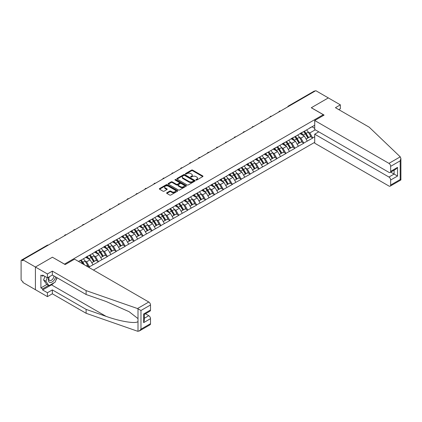 <?xml version="1.0" encoding="UTF-8"?>
<svg xmlns="http://www.w3.org/2000/svg" width="422" height="422" viewBox="0 0 422 422"><rect width="100%" height="100%" fill="white"/><g stroke="black" fill="none" stroke-linecap="round" stroke-linejoin="round"><path stroke-width="0.63" d="M195.993 180.046A0.554 0.322 0 0 0 196.779 180.046L202.75 176.602A0.797 0.459 0 0 0 202.982 176.275A0.797 0.459 0 0 0 202.75 175.953L192.638 170.113A0.797 0.459 0 0 0 191.514 170.113L185.543 173.558A0.554 0.322 0 0 0 186.334 174.012L187.104 173.569A2.543 1.466 0 0 1 190.702 173.569L191.541 174.054A2.543 1.466 0 0 1 192.284 175.093A2.543 1.466 0 0 1 191.541 176.132L190.77 176.575A0.554 0.322 0 0 0 191.556 177.029L192.327 176.586A2.543 1.466 0 0 1 195.924 176.586L196.768 177.071A2.543 1.466 0 0 1 197.512 178.11A2.543 1.466 0 0 1 196.768 179.144L195.993 179.593A0.554 0.322 0 0 0 195.993 180.046L195.993 179.593M166.854 192.754A0.797 0.459 0 0 0 166.616 193.076A0.797 0.459 0 0 0 166.854 193.403L169.686 195.038A0.797 0.459 0 0 0 170.81 195.038L177.44 191.213A0.797 0.459 0 0 0 177.673 190.886A0.797 0.459 0 0 0 177.44 190.565L167.328 184.725A0.797 0.459 0 0 0 166.205 184.725L159.574 188.555A0.797 0.459 0 0 0 159.342 188.877A0.797 0.459 0 0 0 159.574 189.198L163.003 191.182A0.797 0.459 0 0 0 164.126 191.182L166.964 189.541A0.797 0.459 0 0 0 167.196 189.22A0.797 0.459 0 0 0 166.964 188.892L165.266 187.911A2.126 1.229 0 0 1 164.643 187.046A2.126 1.229 0 0 1 165.952 185.912A2.126 1.229 0 0 1 168.272 186.176L174.93 190.021A2.126 1.229 0 0 1 175.552 190.886A2.126 1.229 0 0 1 174.239 192.021A2.126 1.229 0 0 1 171.923 191.757L170.81 191.113A0.797 0.459 0 0 0 169.686 191.113L166.854 192.754L166.854 193.403M52.465 257.177L35.411 267.026L22.872 259.788L315.798 90.672L328.332 97.909L311.278 107.752L323.294 114.694L64.482 264.114L52.465 257.246M187.162 184.952A0.797 0.459 0 0 0 188.286 184.952L194.911 181.122A0.797 0.459 0 0 0 195.143 180.801A0.797 0.459 0 0 0 194.911 180.474L184.799 174.639A0.797 0.459 0 0 0 183.675 174.639L177.05 178.464A0.797 0.459 0 0 0 176.813 178.791A0.797 0.459 0 0 0 177.05 179.113L187.162 184.952M175.33 180.168A0.554 0.322 0 0 1 175.895 180.247L175.895 179.582L186.176 185.522A0.797 0.459 0 0 1 186.408 185.844A0.797 0.459 0 0 1 186.176 186.171L179.55 189.995A0.797 0.459 0 0 1 178.427 189.995L168.315 184.156L168.315 183.507A0.797 0.459 0 0 0 168.077 183.834A0.797 0.459 0 0 0 168.315 184.156M168.315 183.507L171.147 181.871A0.797 0.459 0 0 1 172.271 181.871L176.375 184.24A0.797 0.459 0 0 0 177.498 184.24L179.382 183.153A0.797 0.459 0 0 0 179.614 182.826A0.797 0.459 0 0 0 179.382 182.504L175.109 180.036A0.554 0.322 0 0 1 175.895 179.582M93.441 270.064L314.712 142.32M323.294 114.694L323.294 115.554M78.65 261.524L80.539 260.232L78.476 261.424M80.539 260.432L314.712 125.234M314.712 136.733L312.676 137.904L309.817 132.951L308.229 132.033M303.645 131.622A5.423 3.133 -120 0 1 305.502 133.79L308.028 137.968L310.233 136.691L312.676 137.904M312.676 138.105L303.75 143.063L300.886 138.105L299.303 137.187M294.72 136.775A5.423 3.133 -120 0 1 296.576 138.949L299.103 143.121L301.303 141.85L303.75 143.063M303.75 143.258L294.82 148.217L291.961 143.258L290.373 142.346M285.789 141.929A5.423 3.133 -120 0 1 287.646 144.102L290.172 148.275L292.377 147.004L294.82 148.217M294.82 148.412L285.894 153.371L283.03 148.412L281.448 147.5M276.858 147.088A5.423 3.133 -120 0 1 278.715 149.256L281.242 153.429L283.447 152.157L285.894 153.371M285.894 153.571L276.964 158.524L274.105 153.571L272.517 152.653M267.933 152.242A5.423 3.133 -120 0 1 269.79 154.41L272.317 158.582L274.522 157.311L276.964 158.524M276.964 158.725L268.033 163.678L265.174 158.725L263.586 157.807M259.002 157.395A5.423 3.133 -120 0 1 260.859 159.569L263.386 163.741L265.591 162.465L268.033 163.678M268.033 163.878L259.108 168.837L256.244 163.878L254.661 162.966M250.077 162.549A5.423 3.133 -120 0 1 251.934 164.722L254.461 168.895L256.66 167.624L259.108 168.837M259.108 169.032L250.177 173.991L247.318 169.032L245.731 168.12M241.147 167.703A5.423 3.133 -120 0 1 243.003 169.876L245.53 174.049L247.735 172.777L250.177 173.991M250.177 174.186L241.252 179.144L238.388 174.186L236.805 173.273M232.216 172.862A5.423 3.133 -120 0 1 234.073 175.03L236.6 179.202L238.805 177.931L241.252 179.144M241.252 179.345L232.322 184.298L229.462 179.345L227.875 178.427M223.291 178.015A5.423 3.133 -120 0 1 225.148 180.183L227.674 184.361L229.879 183.085L232.322 184.298M232.322 184.498L223.391 189.457L220.532 184.498L218.944 183.581M214.36 183.169A5.423 3.133 -120 0 1 216.217 185.342L218.744 189.515L220.949 188.244L223.391 189.457M223.391 189.652L214.466 194.611L211.601 189.652L210.019 188.739M205.435 188.323A5.423 3.133 -120 0 1 207.292 190.496L209.818 194.669L212.018 193.397L214.466 194.611M214.466 194.806L205.535 199.764L202.676 194.806L201.088 193.893M196.504 193.482A5.423 3.133 -120 0 1 198.361 195.65L200.888 199.822L203.093 198.551L205.535 199.764M205.535 199.965L196.61 204.918L193.745 199.965L192.163 199.047M187.574 198.635A5.423 3.133 -120 0 1 189.431 200.803L191.957 204.976L194.162 203.705L196.61 204.918M196.61 205.118L187.679 210.072L184.82 205.118L183.232 204.201M178.648 203.789A5.423 3.133 -120 0 1 180.505 205.957L183.032 210.135L185.237 208.858L187.679 210.072M187.679 210.272L178.749 215.231L175.89 210.272L174.302 209.354M169.718 208.943A5.423 3.133 -120 0 1 171.575 211.116L174.101 215.289L176.306 214.017L178.749 215.231M178.749 215.426L169.823 220.384L166.959 215.426L165.377 214.513M160.793 214.096A5.423 3.133 -120 0 1 162.644 216.27L165.176 220.442L167.376 219.171L169.823 220.384M169.823 220.579L160.893 225.538L158.034 220.579L156.446 219.667M151.862 219.255A5.423 3.133 -120 0 1 153.719 221.423L156.245 225.596L158.45 224.325L160.893 225.538M160.893 225.738L151.967 230.692L149.103 225.738L147.521 224.82M142.931 224.409A5.423 3.133 -120 0 1 144.788 226.577L147.315 230.75L149.52 229.478L151.967 230.692M151.967 230.892L143.037 235.845L140.173 230.892L138.59 229.974M134.006 229.563A5.423 3.133 -120 0 1 135.863 231.736L138.39 235.909L140.595 234.637L143.037 235.845M143.037 236.046L134.106 241.004L131.247 236.046L129.66 235.133M125.076 234.716A5.423 3.133 -120 0 1 126.932 236.89L129.459 241.062L131.664 239.791L134.106 241.004M134.106 241.199L125.181 246.158L122.317 241.199L120.734 240.287M116.15 239.875A5.423 3.133 -120 0 1 118.002 242.043L120.534 246.216L122.733 244.945L125.181 246.158M125.181 246.358L116.25 251.312L113.391 246.353L111.804 245.44M107.22 245.029A5.423 3.133 -120 0 1 109.076 247.197L111.603 251.37L113.808 250.098L116.25 251.312M116.25 251.512L107.325 256.465L104.461 251.512L102.878 250.594M98.289 250.183A5.423 3.133 -120 0 1 100.146 252.351L102.673 256.529L104.878 255.252L107.325 256.465M107.325 256.666L98.395 261.624L95.53 256.666L93.948 255.748M89.364 255.336A5.423 3.133 -120 0 1 91.221 257.51L93.747 261.682L95.952 260.411L98.395 261.624M98.395 261.819L89.464 266.778L86.605 261.819L85.017 260.907M86.336 265.96L87.022 265.565L89.464 266.778M89.464 266.973L88.778 267.374M86.431 256.829L89.464 255.278M86.605 261.819L90.097 259.804L85.687 257.262M92.956 264.763L90.097 259.804M95.361 251.676L98.395 250.125M95.53 256.666L99.022 254.651L94.618 252.103M101.887 259.604L99.022 254.651M104.292 246.522L107.325 244.966M104.461 251.512L107.953 249.497L103.543 246.949M110.812 254.45L107.953 249.497M113.217 241.368L116.25 239.812M113.391 246.353L116.883 244.338L112.474 241.795M119.742 249.297L116.883 244.338M122.148 236.209L125.181 234.658M122.317 241.199L125.809 239.184L121.404 236.642M128.673 244.143L125.809 239.184M131.073 231.056L134.106 229.505M131.247 236.046L134.739 234.031L130.329 231.488M137.598 238.989L134.739 234.031M140.004 225.902L143.037 224.351M140.173 230.892L143.665 228.877L139.26 226.329M146.529 233.83L143.665 228.877M148.934 220.748L151.967 219.192M149.103 225.738L152.595 223.723L148.185 221.175M155.454 228.677L152.595 223.723M157.86 215.595L160.893 214.038M158.034 220.579L161.526 218.564L157.116 216.022M164.385 223.523L161.526 218.564M166.79 210.436L169.823 208.885M166.959 215.426L170.451 213.411L166.046 210.868M173.315 218.369L170.451 213.411M175.716 205.282L178.749 203.731M175.89 210.272L179.382 208.257L174.972 205.714M182.241 213.215L179.382 208.257M184.646 200.128L187.679 198.572M184.82 205.118L188.307 203.103L183.902 200.555M191.171 208.057L188.307 203.103M193.577 194.975L196.61 193.418M193.745 199.965L197.238 197.944L192.828 195.402M200.097 202.903L197.238 197.944M202.502 189.816L205.535 188.265M202.676 194.806L206.168 192.791L201.758 190.248M209.027 197.749L206.168 192.791M211.433 184.662L214.466 183.111M211.601 189.652L215.093 187.637L210.689 185.094M217.958 192.596L215.093 187.637M220.358 179.508L223.391 177.957M220.532 184.498L224.024 182.483L219.614 179.936M226.883 187.437L224.024 182.483M229.288 174.355L232.322 172.798M229.462 179.345L232.949 177.33L228.545 174.782M235.814 182.283L232.949 177.33M238.219 169.201L241.252 167.645M238.388 174.186L241.88 172.171L237.475 169.628M244.739 177.129L241.88 172.171M247.144 164.042L250.177 162.491M247.318 169.032L250.81 167.017L246.401 164.475M253.669 171.976L250.81 167.017M256.075 158.888L259.108 157.337M256.244 163.878L259.736 161.863L255.331 159.321M262.6 166.822L259.736 161.863M265 153.735L268.033 152.178M265.174 158.725L268.666 156.71L264.256 154.162M271.525 161.663L268.666 156.71M273.931 148.581L276.964 147.025M274.105 153.571L277.592 151.551L273.187 149.008M280.456 156.509L277.592 151.551M282.861 143.422L285.894 141.871M283.03 148.412L286.522 146.397L282.118 143.855M289.387 151.356L286.522 146.397M291.787 138.268L294.82 136.717M291.961 143.258L295.453 141.243L291.043 138.701M298.312 146.202L295.453 141.243M300.717 133.115L303.75 131.564M300.886 138.105L304.378 136.09L299.973 133.542M307.242 141.043L304.378 136.09M314.939 91.168L289.012 106.133M288.648 106.344A1.213 0.702 120 0 1 288.954 106.101A1.213 0.702 60 0 0 288.347 106.043L314.274 91.073A1.213 0.702 60 0 1 314.881 91.131M309.642 127.961L312.676 126.405M309.817 132.951L315.255 129.812M312.022 126.785L314.712 128.341M54.016 282.782A9.105 5.259 -60 0 1 51.489 284.834L42.622 289.956L47.428 292.731L47.428 296.634L35.411 289.692L35.411 267.026L52.407 257.209L65.173 264.578L74.557 259.161L148.787 302.02A2.426 1.403 60 0 1 150.506 304.99L140.974 310.492L137.493 308.54L86.12 290.616L52.349 271.119L47.428 273.962L35.411 267.026L35.411 289.692L22.872 282.455L22.872 281.463L21.96 280.936A1.213 0.702 -120 0 1 21.1 279.448L21.1 260.749A1.213 0.702 -120 0 1 21.353 260.189A1.213 0.702 -120 0 1 21.96 260.253L22.872 260.78L22.872 259.788M305.375 133.89L305.66 134.054M296.45 139.044L296.729 139.207M287.519 144.197L287.804 144.361M278.594 149.356L278.873 149.52M269.663 154.51L269.948 154.674M260.733 159.664L261.018 159.827M251.807 164.817L252.087 164.981M242.877 169.971L243.162 170.135M233.952 175.13L234.231 175.294M225.021 180.284L225.306 180.447M216.09 185.437L216.375 185.601M207.165 190.591L207.445 190.755M198.234 195.745L198.519 195.908M189.304 200.904L189.589 201.067M180.379 206.057L180.663 206.221M171.448 211.211L171.733 211.375M162.523 216.365L162.802 216.528M153.592 221.524L153.877 221.687M144.662 226.677L144.946 226.841M135.736 231.831L136.021 231.994M126.806 236.985L127.091 237.148M117.88 242.138L118.16 242.302M108.95 247.297L109.235 247.461M100.019 252.451L100.304 252.614M91.094 257.605L91.379 257.768M82.163 262.758L82.448 262.922M196.214 180.125L196.768 179.809A2.543 1.466 0 0 0 197.512 178.77L197.512 178.11M192.284 175.093L192.284 175.752A2.543 1.466 0 0 1 191.541 176.792L190.992 177.108M202.75 175.953L202.75 176.602L192.638 170.773A0.797 0.459 0 0 0 191.514 170.773L185.77 174.091M194.901 181.133L184.799 175.299A0.797 0.459 0 0 0 183.675 175.299L177.061 179.118L177.05 178.464M193.508 181.027A0.554 0.322 0 0 0 193.508 180.574L184.63 175.447A0.554 0.322 0 0 0 183.844 175.447L183.032 175.921A2.543 1.466 0 0 0 182.288 176.955A2.543 1.466 0 0 0 183.032 177.994L189.098 181.497A2.543 1.466 0 0 0 192.696 181.497L193.508 181.027L193.508 181.687A0.554 0.322 0 0 0 193.672 181.46L193.672 180.801M182.288 176.955L182.288 177.62A2.543 1.466 0 0 0 183.032 178.654L183.032 177.994M193.508 181.687L192.696 182.156A2.543 1.466 0 0 1 189.098 182.156L183.032 178.654M168.325 184.166L171.147 182.531L171.147 181.871M179.614 182.826L179.614 183.491A0.797 0.459 0 0 1 179.382 183.813L177.498 184.899A0.797 0.459 0 0 1 176.375 184.899L172.271 182.531A0.797 0.459 0 0 0 171.147 182.531M175.895 180.247L186.165 186.176M180.632 186.698A2.126 1.229 0 0 0 182.948 186.962A2.126 1.229 0 0 0 184.256 185.828A2.126 1.229 0 0 0 183.633 184.963L181.291 183.607A0.797 0.459 0 0 0 180.168 183.607L178.284 184.694A0.797 0.459 0 0 0 178.052 185.015A0.797 0.459 0 0 0 178.284 185.342L180.632 186.698L180.632 187.357A2.126 1.229 0 0 0 182.948 187.621A2.126 1.229 0 0 0 184.256 186.487L184.256 185.828M178.052 185.015L178.052 185.68A0.797 0.459 0 0 0 178.284 186.002L178.284 185.342M180.632 187.357L178.284 186.002M175.552 190.886L175.552 191.551A2.126 1.229 0 0 1 174.239 192.68A2.126 1.229 0 0 1 171.923 192.416L170.81 191.778A0.797 0.459 0 0 0 169.686 191.778L166.864 193.408M164.643 187.046L164.643 187.706A2.126 1.229 0 0 0 165.266 188.571L165.266 187.911M166.954 189.547L165.266 188.571M177.43 191.219L167.328 185.385A0.797 0.459 0 0 0 166.205 185.385L159.585 189.209M306.551 129.944A6.636 3.83 60 0 1 308.292 132.133L306.087 133.405A6.636 3.83 -120 0 0 304.346 131.216M306.087 133.405L308.614 137.577L310.819 136.306L308.292 132.133M308.028 137.968L308.614 137.577M310.233 136.691L310.819 136.306M300.554 133.21A5.423 3.133 60 0 1 302.046 134.745M301.398 132.919A6.636 3.83 60 0 1 303.138 135.103L303.386 135.515M306.103 139.075L307.87 138.005L305.343 133.832A6.636 3.83 -120 0 0 303.603 131.648M307.87 138.005L306.082 139.038M297.621 135.098A6.636 3.83 60 0 1 299.362 137.287L297.157 138.558A6.636 3.83 -120 0 0 295.421 136.369M297.157 138.558L299.689 142.731L301.888 141.46L299.362 137.287M299.103 143.121L299.689 142.731M301.303 141.85L301.888 141.46M291.623 138.363A5.423 3.133 60 0 1 293.121 139.898M292.472 138.073A6.636 3.83 60 0 1 294.213 140.262L294.461 140.674M297.178 144.234L298.94 143.163L296.413 138.986A6.636 3.83 -120 0 0 294.677 136.802M298.94 143.163L297.151 144.192M288.695 140.252A6.636 3.83 60 0 1 290.431 142.441L288.231 143.712A6.636 3.83 -120 0 0 286.491 141.528M288.231 143.712L290.758 147.885L292.963 146.613L290.431 142.441M290.172 148.275L290.758 147.885M292.377 147.004L292.963 146.613M282.698 143.517A5.423 3.133 60 0 1 284.191 145.052M283.542 143.227A6.636 3.83 60 0 1 285.283 145.416L285.53 145.827M288.247 149.388L290.014 148.317L287.488 144.145A6.636 3.83 -120 0 0 285.747 141.956M290.014 148.317L288.226 149.351M279.765 145.411A6.636 3.83 60 0 1 281.506 147.595L279.301 148.866A6.636 3.83 -120 0 0 277.56 146.682M279.301 148.866L281.827 153.044L284.032 151.767L281.506 147.595M281.242 153.429L281.827 153.044M283.447 152.157L284.032 151.767M273.767 148.676A5.423 3.133 60 0 1 275.265 150.206M274.616 148.38A6.636 3.83 60 0 1 276.352 150.57L276.605 150.981M279.317 154.542L281.084 153.471L278.557 149.298A6.636 3.83 -120 0 0 276.816 147.109M281.084 153.471L279.295 154.505M270.84 150.564A6.636 3.83 60 0 1 272.575 152.753L270.375 154.025A6.636 3.83 -120 0 0 268.635 151.836M270.375 154.025L272.902 158.197L275.102 156.926L272.575 152.753M272.317 158.582L272.902 158.197M274.522 157.311L275.102 156.926M264.837 153.83A5.423 3.133 60 0 1 266.335 155.365M265.686 153.539A6.636 3.83 60 0 1 267.427 155.723L267.675 156.135M270.391 159.695L272.158 158.625L269.632 154.452A6.636 3.83 -120 0 0 267.891 152.263M272.158 158.625L270.37 159.658M261.909 155.718A6.636 3.83 60 0 1 263.65 157.907L261.445 159.178A6.636 3.83 -120 0 0 259.704 156.989M261.445 159.178L263.972 163.351L266.176 162.08L263.65 157.907M263.386 163.741L263.972 163.351M265.591 162.465L266.176 162.08M255.911 158.983A5.423 3.133 60 0 1 257.404 160.518M256.755 158.693A6.636 3.83 60 0 1 258.496 160.882L258.744 161.294M261.461 164.849L263.228 163.778L260.701 159.606A6.636 3.83 -120 0 0 258.96 157.422M263.228 163.778L261.44 164.812M49.068 276.916A5.259 3.038 120 0 0 50.202 282.524A5.259 3.038 120 0 0 55.625 276.911M49.348 276.753A3.603 2.078 120 0 0 49.585 280.461A3.603 2.078 120 0 0 50.112 280.619A3.603 2.078 120 0 0 53.932 275.935M56.891 277.644L55.155 282.128L48.973 285.694L46.684 284.37L43.593 279.976L44.964 276.442M48.973 285.694L45.882 281.3L47.253 277.766M43.593 279.976L45.882 281.3M400.241 156.842L400.9 158.445L400.188 160.84L390.661 166.342A2.426 1.403 -120 0 0 388.942 163.367L400.241 156.842L369.197 127.186L335.427 107.689L340.348 104.846L328.332 97.909L311.331 107.721L324.096 115.09L314.712 120.507L388.942 163.367M340.348 104.846L340.348 108.744L338.808 109.636M318.774 131.843L314.712 134.191L314.712 143.179L388.942 186.033A2.426 1.403 -120 0 0 390.155 186.155A2.426 1.403 -120 0 0 390.661 185.042L390.661 180.02A2.426 1.403 -120 0 0 388.942 177.045L394.095 174.075L397.529 176.053L390.661 180.02M314.712 134.191L388.942 177.045M314.712 120.507L314.712 129.496L388.942 172.355A2.426 1.403 -120 0 0 390.155 172.477A2.426 1.403 -120 0 0 390.661 171.364L390.661 166.342M390.74 172.139L394.095 174.075L394.095 170.203M390.661 171.364L397.529 167.397L395.81 169.211L390.155 172.477M390.661 185.042L400.188 179.54L400.552 179.751M47.428 292.731L52.349 289.893L86.12 309.384L86.12 313.288L137.493 331.207L139.26 331.012L140.974 329.197L150.506 323.695A2.426 1.403 60 0 1 150.005 324.808L139.26 331.012M86.12 309.384L106.075 316.352C120.254 321.501 136.137 324.059 138.005 321.49L138.005 318.615L129.09 311.684L106.075 301.482L86.12 294.519L52.349 275.023L47.428 277.861L42.622 275.086L42.622 276.146L40.902 275.155L40.902 287.909L42.622 288.901L48.572 285.462M52.349 289.893L52.349 293.791L47.428 296.634M86.12 313.288L52.349 293.791M150.506 304.99L150.506 310.012A2.426 1.403 60 0 1 150.005 311.125L144.35 314.39L144.35 320.245L143.638 322.635L143.638 313.979C144.567 314.517 144.567 314.517 143.638 313.979L150.506 310.012M47.428 273.962L47.428 277.861M42.622 289.956L42.622 288.901M52.349 271.119L52.349 275.023M86.12 290.616L86.12 294.519M144.35 318.262L148.787 315.698A2.426 1.403 60 0 1 150.506 318.673L150.506 323.695M148.787 315.698L145.437 313.762M57.118 277.771A9.105 5.259 -60 0 1 55.82 280.403M43.535 275.613L42.622 276.146M40.902 287.909L46.858 284.47M252.978 160.872A6.636 3.83 60 0 1 254.719 163.061L252.514 164.332A6.636 3.83 -120 0 0 250.779 162.143M252.514 164.332L255.041 168.505L257.246 167.233L254.719 163.061M254.461 168.895L255.041 168.505M256.66 167.624L257.246 167.233M246.981 164.137A5.423 3.133 60 0 1 248.479 165.672M247.83 163.847A6.636 3.83 60 0 1 249.571 166.036L249.819 166.447M252.535 170.008L254.297 168.937L251.77 164.765A6.636 3.83 -120 0 0 250.035 162.575M254.297 168.937L252.509 169.966M244.053 166.031A6.636 3.83 60 0 1 245.789 168.214L243.589 169.486A6.636 3.83 -120 0 0 241.848 167.302M243.589 169.486L246.116 173.658L248.321 172.387L245.789 168.214M245.53 174.049L246.116 173.658M247.735 172.777L248.321 172.387M238.055 169.291A5.423 3.133 60 0 1 239.548 170.826M238.899 169A6.636 3.83 60 0 1 240.64 171.19L240.888 171.601M243.605 175.162L245.372 174.091L242.845 169.918A6.636 3.83 -120 0 0 241.104 167.729M245.372 174.091L243.584 175.125M235.123 171.184A6.636 3.83 60 0 1 236.863 173.368L234.658 174.645A6.636 3.83 -120 0 0 232.918 172.456M234.658 174.645L237.185 178.817L239.39 177.541L236.863 173.368M236.6 179.202L237.185 178.817M238.805 177.931L239.39 177.541M229.125 174.45A5.423 3.133 60 0 1 230.623 175.985M229.974 174.159A6.636 3.83 60 0 1 231.71 176.343L231.963 176.755M234.674 180.315L236.441 179.244L233.915 175.072A6.636 3.83 -120 0 0 232.174 172.883M236.441 179.244L234.653 180.278M226.197 176.338A6.636 3.83 60 0 1 227.933 178.527L225.733 179.798A6.636 3.83 -120 0 0 223.992 177.609M225.733 179.798L228.26 183.971L230.459 182.7L227.933 178.527M227.674 184.361L228.26 183.971M229.879 183.085L230.459 182.7M220.194 179.603A5.423 3.133 60 0 1 221.692 181.138M221.044 179.313A6.636 3.83 60 0 1 222.784 181.497L223.032 181.908M225.749 185.469L227.516 184.398L224.984 180.226A6.636 3.83 -120 0 0 223.249 178.042M227.516 184.398L225.728 185.432M217.267 181.492A6.636 3.83 60 0 1 219.007 183.681L216.802 184.952A6.636 3.83 -120 0 0 215.062 182.763M216.802 184.952L219.329 189.125L221.534 187.853L219.007 183.681M218.744 189.515L219.329 189.125M220.949 188.244L221.534 187.853M211.269 184.757A5.423 3.133 60 0 1 212.762 186.292M212.113 184.467A6.636 3.83 60 0 1 213.854 186.656L214.102 187.067M216.818 190.623L218.585 189.557L216.059 185.379A6.636 3.83 -120 0 0 214.318 183.195M218.585 189.557L216.797 190.586M208.336 186.645A6.636 3.83 60 0 1 210.077 188.834L207.872 190.106A6.636 3.83 -120 0 0 206.136 187.922M207.872 190.106L210.399 194.278L212.604 193.007L210.077 188.834M209.818 194.669L210.399 194.278M212.018 193.397L212.604 193.007M202.338 189.911A5.423 3.133 60 0 1 203.837 191.446M203.188 189.62A6.636 3.83 60 0 1 204.928 191.81L205.176 192.221M207.893 195.782L209.655 194.711L207.128 190.538A6.636 3.83 -120 0 0 205.393 188.349M209.655 194.711L207.867 195.739M199.411 191.804A6.636 3.83 60 0 1 201.146 193.988L198.947 195.259A6.636 3.83 -120 0 0 197.206 193.076M198.947 195.259L201.473 199.437L203.678 198.161L201.146 193.988M200.888 199.822L201.473 199.437M203.093 198.551L203.678 198.161M193.413 195.07A5.423 3.133 60 0 1 194.906 196.599M194.257 194.774A6.636 3.83 60 0 1 195.998 196.963L196.246 197.375M198.962 200.935L200.73 199.864L198.203 195.692A6.636 3.83 -120 0 0 196.462 193.503M200.73 199.864L198.941 200.898M190.48 196.958A6.636 3.83 60 0 1 192.221 199.142L190.016 200.418A6.636 3.83 -120 0 0 188.275 198.229M190.016 200.418L192.543 204.591L194.748 203.32L192.221 199.142M191.957 204.976L192.543 204.591M194.162 203.705L194.748 203.32M184.483 200.223A5.423 3.133 60 0 1 185.981 201.758M185.332 199.933A6.636 3.83 60 0 1 187.067 202.117L187.321 202.528M190.032 206.089L191.799 205.018L189.272 200.846A6.636 3.83 -120 0 0 187.532 198.656M191.799 205.018L190.011 206.052M181.555 202.112A6.636 3.83 60 0 1 183.29 204.301L181.091 205.572A6.636 3.83 -120 0 0 179.35 203.383M181.091 205.572L183.617 209.745L185.817 208.473L183.29 204.301M183.032 210.135L183.617 209.745M185.237 208.858L185.817 208.473M175.552 205.377A5.423 3.133 60 0 1 177.05 206.912M176.401 205.087A6.636 3.83 60 0 1 178.142 207.271L178.39 207.682M181.107 211.243L182.874 210.172L180.342 205.999A6.636 3.83 -120 0 0 178.606 203.815M182.874 210.172L181.085 211.206M172.624 207.265A6.636 3.83 60 0 1 174.365 209.454L172.16 210.726A6.636 3.83 -120 0 0 170.419 208.537M172.16 210.726L174.687 214.898L176.892 213.627L174.365 209.454M174.101 215.289L174.687 214.898M176.306 214.017L176.892 213.627M166.627 210.531A5.423 3.133 60 0 1 168.12 212.066M167.471 210.24A6.636 3.83 60 0 1 169.211 212.43L169.459 212.841M172.176 216.402L173.943 215.331L171.416 211.158A6.636 3.83 -120 0 0 169.676 208.969M173.943 215.331L172.155 216.359M163.694 212.419A6.636 3.83 60 0 1 165.435 214.608L163.23 215.879A6.636 3.83 -120 0 0 161.494 213.696M163.23 215.879L165.756 220.052L167.961 218.781L165.435 214.608M165.176 220.442L165.756 220.052M167.376 219.171L167.961 218.781M157.696 215.684A5.423 3.133 60 0 1 159.194 217.219M158.545 215.394A6.636 3.83 60 0 1 160.286 217.583L160.534 217.995M163.251 221.555L165.013 220.484L162.486 216.312A6.636 3.83 -120 0 0 160.75 214.123M165.013 220.484L163.224 221.518M154.768 217.578A6.636 3.83 60 0 1 156.504 219.762L154.304 221.033A6.636 3.83 -120 0 0 152.564 218.849M154.304 221.033L156.831 225.211L159.036 223.934L156.504 219.762M156.245 225.596L156.831 225.211M158.45 224.325L159.036 223.934M148.771 220.843A5.423 3.133 60 0 1 150.264 222.373M149.615 220.548A6.636 3.83 60 0 1 151.356 222.737L151.603 223.148M154.32 226.709L156.087 225.638L153.561 221.466A6.636 3.83 -120 0 0 151.82 219.276M156.087 225.638L154.299 226.672M145.838 222.732A6.636 3.83 60 0 1 147.579 224.921L145.374 226.192A6.636 3.83 -120 0 0 143.633 224.003M145.374 226.192L147.9 230.365L150.105 229.093L147.579 224.921M147.315 230.75L147.9 230.365M149.52 229.478L150.105 229.093M139.84 225.997A5.423 3.133 60 0 1 141.338 227.532M140.69 225.707A6.636 3.83 60 0 1 142.425 227.891L142.678 228.302M145.39 231.863L147.157 230.792L144.63 226.619A6.636 3.83 -120 0 0 142.889 224.43M147.157 230.792L145.368 231.826M136.907 227.885A6.636 3.83 60 0 1 138.648 230.074L136.443 231.346A6.636 3.83 -120 0 0 134.708 229.157M136.443 231.346L138.975 235.518L141.175 234.247L138.648 230.074M138.39 235.909L138.975 235.518M140.595 234.637L141.175 234.247M130.91 231.15A5.423 3.133 60 0 1 132.408 232.686M131.759 230.86A6.636 3.83 60 0 1 133.5 233.049L133.748 233.461M136.464 237.016L138.231 235.945L135.699 231.773A6.636 3.83 -120 0 0 133.964 229.589M138.231 235.945L136.443 236.979M127.982 233.039A6.636 3.83 60 0 1 129.723 235.228L127.518 236.499A6.636 3.83 -120 0 0 125.777 234.31M127.518 236.499L130.045 240.672L132.25 239.401L129.723 235.228M129.459 241.062L130.045 240.672M131.664 239.791L132.25 239.401M121.984 236.304A5.423 3.133 60 0 1 123.477 237.839M122.828 236.014A6.636 3.83 60 0 1 124.569 238.203L124.817 238.615M127.534 242.175L129.301 241.104L126.774 236.932A6.636 3.83 -120 0 0 125.033 234.743M129.301 241.104L127.513 242.133M119.051 238.198A6.636 3.83 60 0 1 120.792 240.382L118.587 241.653A6.636 3.83 -120 0 0 116.852 239.469M118.587 241.653L121.114 245.826L123.319 244.554L120.792 240.382M120.534 246.216L121.114 245.826M122.733 244.945L123.319 244.554M113.054 241.458A5.423 3.133 60 0 1 114.552 242.993M113.903 241.168A6.636 3.83 60 0 1 115.644 243.357L115.892 243.768M118.608 247.329L120.37 246.258L117.843 242.086A6.636 3.83 -120 0 0 116.103 239.896M120.37 246.258L118.582 247.292M110.126 243.352A6.636 3.83 60 0 1 111.862 245.535L109.662 246.812A6.636 3.83 -120 0 0 107.921 244.623M109.662 246.812L112.189 250.984L114.394 249.713L111.862 245.535M111.603 251.37L112.189 250.984M113.808 250.098L114.394 249.713M104.129 246.617A5.423 3.133 60 0 1 105.621 248.152M104.972 246.327A6.636 3.83 60 0 1 106.713 248.511L106.961 248.922M109.678 252.483L111.445 251.412L108.918 247.239A6.636 3.83 -120 0 0 107.177 245.05M111.445 251.412L109.657 252.446M101.196 248.505A6.636 3.83 60 0 1 102.936 250.694L100.731 251.966A6.636 3.83 -120 0 0 98.991 249.777M100.731 251.966L103.258 256.138L105.463 254.867L102.936 250.694M102.673 256.529L103.258 256.138M104.878 255.252L105.463 254.867M95.198 251.77A5.423 3.133 60 0 1 96.696 253.305M96.047 251.48A6.636 3.83 60 0 1 97.783 253.664L98.036 254.076M100.747 257.636L102.514 256.565L99.988 252.393A6.636 3.83 -120 0 0 98.247 250.209M102.514 256.565L100.726 257.599M92.265 253.659A6.636 3.83 60 0 1 94.006 255.848L91.801 257.119A6.636 3.83 -120 0 0 90.065 254.93M91.801 257.119L94.333 261.292L96.532 260.021L94.006 255.848M93.747 261.682L94.333 261.292M95.952 260.411L96.532 260.021M86.267 256.924A5.423 3.133 60 0 1 87.765 258.459M87.117 256.634A6.636 3.83 60 0 1 88.857 258.823L89.105 259.235M91.822 262.795L93.589 261.724L91.057 257.547A6.636 3.83 -120 0 0 89.322 255.363M93.589 261.724L91.801 262.753M83.34 258.813A6.636 3.83 60 0 1 85.08 261.002L82.876 262.273A6.636 3.83 -120 0 0 81.135 260.089M82.876 262.273L84.447 264.868M85.08 261.002L87.607 265.174L86.288 265.934M87.022 265.565L87.607 265.174M80.433 260.49A5.423 3.133 -120 0 1 82.29 262.663L83.187 264.14M82.902 263.977L82.132 262.706A6.636 3.83 -120 0 0 80.391 260.516M47.944 245.314L21.96 260.253M48.192 245.171A1.213 0.702 -60 0 0 47.886 245.282A1.213 0.702 -120 0 0 47.28 245.219L21.353 260.189M279.717 111.503A1.213 0.702 120 0 1 280.029 111.255A1.213 0.702 -60 0 1 280.335 111.144M270.792 116.657A1.213 0.702 120 0 1 271.098 116.409A1.213 0.702 -60 0 1 271.404 116.298M261.862 121.81A1.213 0.702 120 0 1 262.167 121.568A1.213 0.702 -60 0 1 262.479 121.452M252.931 126.964A1.213 0.702 120 0 1 253.242 126.721A1.213 0.702 -60 0 1 253.548 126.611M244.006 132.118A1.213 0.702 120 0 1 244.312 131.875A1.213 0.702 -60 0 1 244.623 131.764M235.075 137.277A1.213 0.702 120 0 1 235.386 137.029A1.213 0.702 -60 0 1 235.692 136.918M226.145 142.43A1.213 0.702 120 0 1 226.456 142.188A1.213 0.702 -60 0 1 226.762 142.072M217.219 147.584A1.213 0.702 120 0 1 217.525 147.341A1.213 0.702 -60 0 1 217.836 147.231M208.289 152.738A1.213 0.702 120 0 1 208.6 152.495A1.213 0.702 -60 0 1 208.906 152.384M199.363 157.891A1.213 0.702 120 0 1 199.669 157.649A1.213 0.702 -60 0 1 199.981 157.538M190.433 163.05A1.213 0.702 120 0 1 190.739 162.802A1.213 0.702 -60 0 1 191.05 162.692M181.502 168.204A1.213 0.702 120 0 1 181.813 167.961A1.213 0.702 -60 0 1 182.119 167.845M172.577 173.358A1.213 0.702 120 0 1 172.883 173.115A1.213 0.702 -60 0 1 173.194 173.004M163.646 178.511A1.213 0.702 120 0 1 163.958 178.269A1.213 0.702 -60 0 1 164.263 178.158M154.721 183.67A1.213 0.702 120 0 1 155.027 183.422A1.213 0.702 -60 0 1 155.333 183.312M145.79 188.824A1.213 0.702 120 0 1 146.096 188.576A1.213 0.702 -60 0 1 146.408 188.465M136.86 193.978A1.213 0.702 120 0 1 137.171 193.735A1.213 0.702 -60 0 1 137.477 193.624M127.935 199.131A1.213 0.702 120 0 1 128.241 198.889A1.213 0.702 -60 0 1 128.552 198.778M119.004 204.285A1.213 0.702 120 0 1 119.315 204.042A1.213 0.702 -60 0 1 119.621 203.931M110.079 209.444A1.213 0.702 120 0 1 110.385 209.196A1.213 0.702 -60 0 1 110.691 209.085M101.148 214.598A1.213 0.702 120 0 1 101.454 214.355A1.213 0.702 -60 0 1 101.765 214.239M92.218 219.751A1.213 0.702 120 0 1 92.529 219.509A1.213 0.702 -60 0 1 92.835 219.398M83.292 224.905A1.213 0.702 120 0 1 83.598 224.662A1.213 0.702 -60 0 1 83.909 224.551M74.362 230.059A1.213 0.702 120 0 1 74.673 229.816A1.213 0.702 -60 0 1 74.979 229.705M65.436 235.218A1.213 0.702 120 0 1 65.742 234.97A1.213 0.702 -60 0 1 66.048 234.859M56.506 240.371A1.213 0.702 120 0 1 56.812 240.129A1.213 0.702 -60 0 1 57.123 240.012M196.768 179.809L196.768 179.144M190.77 177.029L190.77 176.575M191.541 176.792L191.541 176.132M185.543 174.012L185.543 173.558M191.514 170.773L191.514 170.113M192.638 170.773L192.638 170.113M183.675 175.299L183.675 174.639M184.799 175.299L184.799 174.639M194.911 181.122L194.911 180.474M189.098 182.156L189.098 181.497M192.696 182.156L192.696 181.497M172.271 182.531L172.271 181.871M176.375 184.899L176.375 184.24M177.498 184.899L177.498 184.24M179.382 183.813L179.382 183.153M186.176 186.171L186.176 185.522M169.686 191.778L169.686 191.113M170.81 191.778L170.81 191.113M171.923 192.416L171.923 191.757M166.964 189.541L166.964 188.892M159.574 189.198L159.574 188.555M166.205 185.385L166.205 184.725M167.328 185.385L167.328 184.725M177.44 191.213L177.44 190.565M305.343 133.832L303.138 135.103M296.413 138.986L294.213 140.262M287.488 144.145L285.283 145.416M278.557 149.298L276.352 150.57M269.632 154.452L267.427 155.723M260.701 159.606L258.496 160.882M400.188 179.54L400.188 160.84M397.529 167.397L397.529 176.053M138.005 331.328L138.005 321.49M138.005 318.615L138.005 308.777M140.974 310.492L140.974 329.197M150.506 318.673L143.638 322.635M137.493 308.54L148.787 302.02M51.489 284.834L106.075 316.352M251.77 164.765L249.571 166.036M242.845 169.918L240.64 171.19M233.915 175.072L231.71 176.343M224.984 180.226L222.784 181.497M216.059 185.379L213.854 186.656M207.128 190.538L204.928 191.81M198.203 195.692L195.998 196.963M189.272 200.846L187.067 202.117M180.342 205.999L178.142 207.271M171.416 211.158L169.211 212.43M162.486 216.312L160.286 217.583M153.561 221.466L151.356 222.737M144.63 226.619L142.425 227.891M135.699 231.773L133.5 233.049M126.774 236.932L124.569 238.203M117.843 242.086L115.644 243.357M108.918 247.239L106.713 248.511M99.988 252.393L97.783 253.664M91.057 257.547L88.857 258.823M82.132 262.706L81.414 263.117M288.347 106.043A1.213 1.213 0 0 0 287.762 106.856M280.414 111.097A1.213 1.213 0 0 0 278.837 112.009M271.488 116.25A1.213 1.213 0 0 0 269.906 117.163M262.558 121.409A1.213 1.213 0 0 0 260.981 122.322M253.633 126.563A1.213 1.213 0 0 0 252.05 127.476M244.702 131.717A1.213 1.213 0 0 0 243.119 132.629M235.771 136.87A1.213 1.213 0 0 0 234.194 137.783M226.846 142.024A1.213 1.213 0 0 0 225.264 142.937M217.916 147.183A1.213 1.213 0 0 0 216.338 148.096M208.985 152.337A1.213 1.213 0 0 0 207.408 153.249M200.06 157.49A1.213 1.213 0 0 0 198.477 158.403M191.129 162.644A1.213 1.213 0 0 0 189.552 163.557M182.204 167.803A1.213 1.213 0 0 0 180.621 168.71M173.273 172.957A1.213 1.213 0 0 0 171.696 173.869M164.343 178.11A1.213 1.213 0 0 0 162.765 179.023M155.417 183.264A1.213 1.213 0 0 0 153.835 184.177M146.487 188.418A1.213 1.213 0 0 0 144.91 189.33M137.561 193.577A1.213 1.213 0 0 0 135.979 194.489M128.631 198.73A1.213 1.213 0 0 0 127.054 199.643M119.7 203.884A1.213 1.213 0 0 0 118.123 204.797M110.775 209.038A1.213 1.213 0 0 0 109.192 209.95M101.844 214.191A1.213 1.213 0 0 0 100.267 215.104M92.919 219.35A1.213 1.213 0 0 0 91.337 220.263M83.989 224.504A1.213 1.213 0 0 0 82.411 225.417M75.058 229.658A1.213 1.213 0 0 0 73.481 230.57M66.133 234.811A1.213 1.213 0 0 0 64.55 235.724M57.202 239.97A1.213 1.213 0 0 0 55.625 240.878M48.277 245.124A1.213 1.213 0 0 0 47.28 245.219M400.9 158.445L400.9 179.951L390.155 186.155"/></g></svg>
